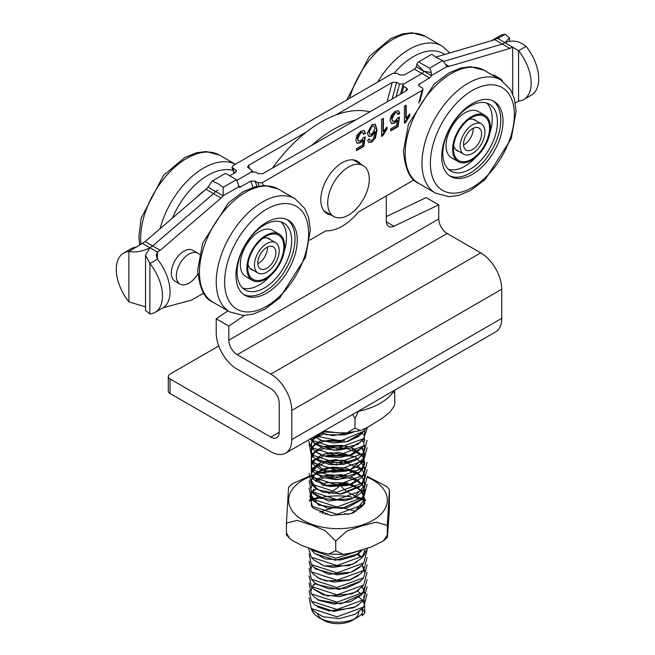 <?xml version="1.0" encoding="UTF-8"?>
<svg xmlns="http://www.w3.org/2000/svg" width="655" height="655" viewBox="0 0 655 655"><rect width="100%" height="100%" fill="white"/><g stroke="black" fill="none" stroke-linecap="round" stroke-linejoin="round"><path stroke-width="0.98" d="M483.406 125.899A17.521 10.112 120 0 0 481.327 123.901A17.521 10.112 120 0 0 463.805 134.013A17.521 10.112 120 0 0 463.805 154.244A17.521 10.112 120 0 0 480.017 146.204A17.521 10.112 120 0 0 483.406 125.899M463.56 144.976A12.764 7.369 120 0 0 473.172 128.323M480.467 129.469A12.764 7.369 120 0 0 478.952 128.012A12.764 7.369 120 0 0 466.18 135.388A12.764 7.369 120 0 0 466.18 150.126A12.764 7.369 120 0 0 477.994 144.264A12.764 7.369 120 0 0 480.467 129.469M244.471 315.448L228.824 326.067L228.824 340.158A11.88 6.853 -120 0 0 237.225 354.707L270.81 374.095A29.688 17.145 60 0 1 291.802 410.464L291.802 439.554A29.688 17.145 60 0 1 285.654 453.145A29.688 17.145 60 0 1 270.81 451.672L170.038 393.491L170.038 378.95A5.936 3.431 180 0 1 168.302 376.519A5.936 3.431 180 0 1 170.038 374.095L218.786 345.955M168.302 376.519L168.302 391.068A5.936 3.431 0 0 0 170.038 393.491M170.038 378.95L270.81 437.131A11.88 6.853 -120 0 0 276.746 437.712A11.88 6.853 -120 0 0 279.21 432.275L279.21 403.185A11.88 6.853 -120 0 0 270.81 388.644L237.225 369.248A29.688 17.145 60 0 1 216.224 332.887L216.224 318.797L227.956 310.838M228.824 326.067L216.224 318.797M386.278 195.927L386.278 220.972A11.88 6.853 120 0 0 388.743 226.409A11.88 6.853 120 0 0 393.942 226.204L386.311 221.799M386.278 216.584L426.168 197.589L438.768 204.859L393.942 226.204M272.521 168.032A118.76 68.57 -60 0 1 369.87 111.825M355.845 119.922A118.76 68.57 120 0 0 311.739 145.385M438.768 204.859L438.768 218.95A11.88 6.853 -120 0 0 447.16 233.491L480.754 252.887A29.688 17.145 60 0 1 501.746 289.248L501.746 318.338A29.688 17.145 60 0 1 495.598 331.929L285.654 453.145M351.588 513.438A26.724 15.425 -0 0 0 352.537 513.102L364.769 503.687L362.371 491.987L361.093 490.611M317.012 488.221L312.378 492.069M312.222 492.249L309.889 496.097L312.64 507.412L313.565 508.337L330.546 515.444L350.752 513.749L361.151 507.248L363.771 504.416L363.779 486.19L361.937 484.446M361.986 491.594L357.663 488.302M356.639 487.729L349.459 484.921M345.815 484.086L322.35 485.576M319.796 512.366L326.616 509.647L331.053 508.665M343.826 508.255L356.074 511.318M289.445 538.173L286.522 535.029L286.423 532.802L289.445 538.173L292.376 540.539L301.611 545.353L320.524 552.239L328.613 554.073L335.72 550.749L343.228 554.392L351.612 552.943L371.401 546.925L383.396 540.915L387.293 535.078L387.416 537.305L389.291 511.088L389.463 489.531L387.293 525.384L376.076 522.174L361.503 525.998L346.929 531.033L335.72 541.055L324.995 530.534L311.068 524.86L297.141 520.389L286.423 523.099L288.568 487.255L292.589 483.636L310.47 475.669M340.502 484.847L340.273 483.505L340.01 484.888M338.881 486.87L328.646 493.698M319.918 496.867L309.275 500.109M365.67 499.97L362.272 498.725M362.158 498.684L356.377 496.441M354.953 495.843L348.321 492.576M346.315 491.299L341.402 486.649M349.172 470.732L357.114 472.836M367.258 476.422L386.54 486.387L389.463 489.531M311.526 475.333L313.851 474.621M315.866 474.007L326.1 471.199M331.807 470.233L341.582 470.085M286.423 532.802L286.423 523.099M335.72 550.749L335.72 541.055M387.293 535.078L387.293 525.384M317.241 606.71L329.105 610.943L353.569 607.815L358.604 604.761M364.671 593.225L364.377 591.588M315.145 583.196L314.023 584.26M313.778 596.468L317.847 599.808L340.854 603.894L361.765 594.453M313.761 589.148L327.402 596.001L352.046 593.839L359.087 589.713M313.745 581.812L316.692 584.432L339.036 589.41L360.487 581.206L361.683 579.896M364.663 572.208L361.986 564.897M317.012 577.276L325.756 580.985L350.466 579.798L358.67 575.409M361.061 556.537L358.08 553.884M313.729 567.164L315.644 569.007L337.21 574.853L348.493 573.076M352.914 571.471L359.448 567.508L361.773 565.126M313.86 559.943L324.159 565.912L348.82 565.691L356.795 562.08M364.614 551.616L364.688 550.241M313.557 552.329L314.695 553.541L335.385 560.221L358.31 553.77L361.503 550.806M323.709 512.759L322.08 513.315M362.24 613.309L362.24 615.757L364.933 612.834L362.24 608.479L362.24 613.309A26.724 15.425 180 0 1 356.885 617.731A26.724 15.425 180 0 1 319.1 617.731A26.724 15.425 180 0 1 311.452 608.601M364.933 612.834L363.713 595.96M361.928 594.249L357.253 591.072M309.094 597.81L311.346 608.487L337.014 616.813L363.73 606.972L367.078 594.11M315.71 583.662L312.803 585.726M309.094 590.483L311.42 601.225L337.055 609.486L363.705 599.685L367.095 586.782M309.094 583.179L311.379 593.88L337.071 602.166L363.754 592.3L367.087 579.511M309.086 575.86L311.338 586.52L337.014 594.838L363.721 585.005L367.087 572.216M309.094 568.532L311.387 579.266L336.981 587.51L363.631 577.775L367.07 564.88M361.806 557.528L357.229 554.474M309.086 561.22L311.346 571.905L337.03 580.215L363.713 570.366L367.095 557.528M309.119 553.893L311.297 564.528L337.022 572.879L363.771 562.981L367.087 550.241M308.554 548.071L311.305 557.217L336.973 565.568L363.713 555.71L367.578 548.227M310.372 548.743L311.42 549.987L335.647 558.24L362.149 549.93M348.394 514.453L344.456 513.61M327.574 513.618L324.749 514.208M322.014 513.291L323.627 512.734M362.362 549.864L354.445 556.095L340.264 559.984L325.347 558.871L314.523 553.344L311.395 549.995M364.712 550.2L362.313 557.094M363.738 555.71L361.11 558.543L352.799 564.192L333.125 567.418L323.586 565.691L313.95 560.041L312.026 557.962M363.214 563.578L361.142 565.814L351.088 572.216L328.687 574.239L313.917 567.369L311.289 564.528M362.264 571.79L360.676 573.641L349.279 580.15L334.206 582.107L320.36 579.102L313.982 574.738L311.362 571.905M311.264 568.499L311.952 565.249M362.01 564.872L364.074 568.483M364.401 569.563L364.704 572.159M363.631 577.784L359.554 582.025L345.57 588.452L328.515 588.845L315.317 583.335L311.395 579.274M362.264 586.438L355.575 592.104L339.789 596.631L323.275 594.871L313.958 589.361L311.338 586.528M364.712 586.806L362.362 593.626L361.134 595.133L350.744 601.617L333.919 604.066L318.756 600.283L313.999 596.713L311.379 593.88M311.272 590.466L311.985 587.224M312.173 586.814L315.088 583.146M362.019 586.839L364.049 590.425M364.393 591.563L364.704 594.126M363.697 599.677L361.085 602.51L355.436 606.825L333.821 611.393L315.153 605.179L311.379 601.233M362.256 608.405L355.354 614.185L339.511 618.615L323.046 616.756L313.958 611.32L312.836 609.911M353.675 431.997L344.595 434.912L326.706 434.748L320.786 432.857L332.74 435.649L353.831 431.973M362.264 432.693L358.58 436.377L347.543 441.552L334.042 443.001L321.556 440.504L314.711 436.369M362.248 440.037L360.414 442.125L350.368 448.004L337.12 450.345L324.102 448.708L314.678 443.664L311.428 438.269M362.256 447.349L361.118 448.724L353.02 454.275L340.215 457.485L326.837 456.732L316.34 452.351L311.387 447.471L337.071 455.741L363.73 445.899L364.81 428.828M312.869 448.888L311.436 445.637L311.976 440.79M312.173 440.381L313.393 438.482L321.711 432.873L323.635 432.202M349.844 432.578L351.227 433.07M357.286 436.14L358.121 436.713M364.712 447.75L363.157 453.301L361.11 456.052L355.477 460.367L343.285 464.42L329.719 464.567L318.297 460.923L313.991 457.608L311.96 454.586L311.272 451.36L312.353 447.349L315.096 444.041M315.685 443.55L321.245 440.381M357.286 443.451L358.154 444.065M361.928 447.635L363.631 450.329L364.712 455.02L364.024 458.77L361.093 463.388L357.695 466.311L346.274 471.158L332.715 472.206L320.516 469.357L313.974 464.919L312.836 463.486L311.272 458.68L311.657 456.273L315.096 451.36M315.685 450.869L321.253 447.701M323.627 446.849L328.253 445.711L341.746 445.4L348.599 446.833M351.195 447.701L354.265 449.035L362.583 455.839L364.712 462.34L364.548 464.199L362.289 469.267M315.694 451.868L311.477 455.184L311.346 469.438L337.047 477.708L363.705 467.883L359.652 472.108L349.164 477.692L335.778 479.648L322.981 477.634L314.04 472.32L311.379 469.438M312.885 470.871L311.281 466.008L311.936 462.823L321.245 455.02M323.619 454.161L338.66 452.433L355.419 456.961L364.057 465.992M364.401 467.097L364.712 469.668L362.289 476.603M311.387 462.61L311.395 476.758L337.071 485.036L363.721 475.194L361.11 478.019L347.805 485.412L329.85 486.55L315.579 481.057L312.836 478.134M321.318 462.373L319.214 463.322L311.289 473.377L313.95 467.113L321.253 462.34M323.627 461.488L335.565 459.679L351.211 462.348M357.286 465.418L361.912 469.586M364.033 473.377L362.002 469.733L364.057 473.303M364.409 474.417L364.72 476.987L361.052 485.404L359.259 487.099L341.959 493.911L322.416 492.085L313.966 486.853L311.682 483.169L311.272 480.647L315.816 472.714L332.503 467.13L346.053 468.128L357.311 472.73M358.146 473.311L361.912 476.922M362.01 477.053L364.024 480.704M364.36 481.793L364.696 484.307L363.73 488.859L361.183 492.593L356.746 496.212L351.317 498.897L344.988 500.739L319.517 498.193L312.869 492.814M311.272 487.967L311.985 484.692M315.104 480.647L321.245 476.987M323.627 476.128L329.514 474.785L348.632 476.111M351.203 476.979L357.27 480.066M358.113 480.647L361.928 484.225M362.027 484.348L364.082 488.008M364.393 489.08L364.704 491.627L362.411 498.398L361.151 499.937L347.928 507.347L327.827 508.19L313.958 501.517L311.289 495.286L311.976 492.011L311.297 495.336L318.502 505.013L341.82 508.608L361.871 499.143L364.655 491.676L364.352 489.138M315.08 487.983L315.685 487.484M321.22 484.323L326.632 482.637L346.708 482.915L348.624 483.439M351.195 484.307L357.278 487.394M358.121 487.975L361.855 491.447L364.704 498.946L363.509 503.908L361.151 507.248M316.586 488L315.694 488.507M311.313 491.979L311.395 506.078L337.145 514.306L363.779 504.407M361.806 484.332L357.229 481.261M356.107 480.672L348.55 477.872M344.456 477.004L327.565 477.004M323.701 477.863L315.726 481.163M312.992 483.071L312.026 483.922M309.094 487.983L311.338 498.684L337.063 506.978L363.779 497.104L367.095 484.348M361.806 477.012L357.253 473.933A49.371 28.509 -0 0 1 359.677 474.548M356.123 473.352L348.534 470.56M344.489 469.684L315.661 473.843M312.918 475.784L311.985 476.627M309.094 480.68L311.387 491.414L337.161 499.667L363.803 489.752L367.062 477.077M361.814 469.676L346.348 462.725L327.59 462.373M323.717 463.224L312.026 469.291M309.086 473.368L311.338 484.02L336.948 492.347L363.664 482.571L367.087 469.692M362.354 462.839L361.806 462.365M357.278 459.311L356.115 458.713M348.616 455.937L327.598 455.045M323.709 455.905L312.787 461.276M363.73 475.194L367.087 462.381M361.101 454.038L362.264 455.438M361.912 455.135L346.454 448.11L327.623 447.725M323.709 448.585L316.57 451.369M363.705 467.891L363.746 449.559L362.109 447.979M357.286 444.671L356.107 444.057M344.473 440.406L327.59 440.406M323.709 441.265L316.578 444.065M315.71 444.557L311.616 447.733M313.991 445.163L311.371 447.995L311.354 462.086L337.022 470.38L363.721 460.555L367.087 447.717M363.73 442.231L362.231 440.766M357.245 437.327L356.115 436.746M323.709 433.946L312.779 439.325M309.094 444.065L311.371 454.775L337.055 463.06L363.73 453.219L367.07 440.365M363.705 434.879L362.133 433.356M308.317 440.062L311.371 447.471M310.331 438.891L311.371 440.144L337.055 448.421L363.73 438.596L367.463 427.428M315.325 436.009L340.641 440.897L363.705 431.277L365.973 428.239M322.497 431.874L344.604 433.053M394.785 403.48L394.138 406.206L394.785 403.48L394.785 393.786L393.614 391.436M323.767 431.137L337.546 432.783L346.847 432.914L355.043 428.092L360.307 430.581L367.291 427.527L382.536 418.087L389.979 412.028L394.138 406.206M394.4 390.355L394.785 393.786M358.531 411.299L355.043 418.398L352.66 414.459M355.043 428.092L355.043 418.398M352.537 513.102L354.347 512.259L364.712 498.995L361.028 490.636L358.072 488.016M357.221 487.418L351.129 484.332M348.509 483.464L327.557 482.498L321.31 484.356M315.751 487.525L315.129 488.032M313.966 489.154L312.173 491.676M364.049 488.098L362.002 484.381M361.904 484.25L358.072 480.68M357.212 480.099L351.08 477.028M348.476 476.152L341.026 474.654L323.758 476.16M321.327 477.02L315.137 480.68M312.803 492.765L328.302 500.993L352.865 498.316L364.647 485.527M363.959 480.524L361.969 477.094M361.863 476.963L358.072 473.36M357.229 472.771L353.7 470.781L329.26 467.555L323.742 468.841M321.351 469.709L312.288 476.807L311.313 480.696L317.298 489.653L340.01 494.157L360.995 485.511L364.655 477.036L364.352 474.474M361.896 469.602L357.204 465.459M351.096 462.389L342.827 460.244L323.742 461.513M311.289 473.377L311.657 475.784L326.624 486.018L351.317 484.307L358.629 480.262M362.223 476.66L363.468 474.662M364.704 469.971L364.36 467.146M364.024 466.09L355.141 456.863L331.004 452.687L323.75 454.202M321.359 455.061L312.844 461.243L311.322 466.049L312.902 470.888M313.712 471.968L316.193 474.253L338.185 479.64L360.013 471.837L364.663 462.389L363.009 456.551L351.096 447.742M348.493 446.857L344.612 445.908L323.726 446.874M321.31 447.725L315.751 450.902M315.145 451.41L311.281 458.729L311.412 460.178L325.003 470.978L349.704 470.241L364.393 457.649L364.696 455.069L361.879 447.676M358.121 444.09L357.237 443.476M321.359 440.422L315.726 443.582M315.129 444.074L313.524 445.695L311.33 451.41L312.713 455.978M313.483 457.067L315.186 458.811L336.359 465.05L358.924 458.115L362.281 454.635M364.671 447.75L364.377 445.154M358.048 436.77L357.204 436.181M351.137 433.102L349.713 432.595M323.726 432.226L321.973 432.824L312.206 440.447M312.017 440.84L311.272 444.09M311.698 446.595L312.894 448.912M316.545 452.499L323.439 455.864L348.034 456.109L362.272 447.332M364.688 440.43L364.352 437.9M311.469 438.244L314.294 443.329L334.541 450.386L357.745 444.36L362.215 440.07M315.563 437.106L321.941 440.7L346.323 441.904L362.338 432.627M358.883 597.204A26.724 15.425 180 0 1 362.526 600.709M362.624 600.84A26.724 15.425 180 0 1 364.712 606.825M319.1 617.731L323.3 620.154A20.78 12.003 0 0 0 323.816 620.449A20.78 12.003 0 0 0 352.693 620.154L356.885 617.731M354.527 618.942A20.78 12.003 0 0 0 358.743 610.992M317.724 614.325A20.78 12.003 0 0 0 321.466 618.942M357.917 411.422A59.679 34.453 0 0 0 394.244 390.445M262.802 238.412A17.816 10.284 -60 0 1 269.23 238.674A17.816 10.284 -60 0 1 270.703 239.869M253.182 270.212A17.816 10.284 -60 0 1 251.414 269.532A17.816 10.284 -60 0 1 247.975 264.096M247.729 267.682A25.537 14.746 -60 0 1 265.783 236.406A25.537 14.746 -60 0 1 283.836 246.829A25.537 14.746 -60 0 1 265.783 278.105A25.537 14.746 -60 0 1 247.729 267.682M246.886 268.165A26.724 15.425 -60 0 1 258.553 241.269A26.724 15.425 -60 0 1 279.145 234.113A26.724 15.425 -60 0 1 279.145 264.972A26.724 15.425 -60 0 1 252.421 280.397A26.724 15.425 -60 0 1 246.886 268.165M252.421 280.397L245.846 276.598A26.724 15.425 -60 0 1 240.311 264.366A26.724 15.425 -60 0 1 241.015 258.054C243.136 249.211 247.492 241.662 254.091 235.407A26.724 15.425 -60 0 1 272.562 230.314L279.145 234.113M280.921 221.832A38.596 22.286 -60 0 1 285.474 246.82L284.106 251.995M270.384 275.755L266.593 279.529A38.596 22.286 -60 0 1 242.677 288.077M235.972 275.436A43.336 25.021 -60 0 1 254.893 231.821A43.336 25.021 -60 0 1 288.29 220.203A43.336 25.021 -60 0 1 288.29 270.253A43.336 25.021 -60 0 1 244.954 295.274A43.336 25.021 -60 0 1 235.972 275.436M287.144 219.613A43.336 25.021 -60 0 1 286.063 268.959A43.336 25.021 -60 0 1 243.865 294.578M237.102 272.21A38.596 22.286 -60 0 1 253.944 233.368A38.596 22.286 -60 0 1 283.689 223.027A38.596 22.286 -60 0 1 283.689 267.592A38.596 22.286 -60 0 1 245.093 289.878A38.596 22.286 -60 0 1 237.102 272.21M204.434 190.589A43.336 25.021 120 0 0 196.803 197.147M468.546 119.628A17.816 10.284 -60 0 1 474.973 119.89A17.816 10.284 -60 0 1 476.447 121.085M458.926 151.428A17.816 10.284 -60 0 1 457.157 150.748A17.816 10.284 -60 0 1 453.718 145.312M453.473 148.898A25.537 14.746 -60 0 1 471.526 117.622A25.537 14.746 -60 0 1 489.58 128.044A25.537 14.746 -60 0 1 471.526 159.321A25.537 14.746 -60 0 1 453.473 148.898M452.63 149.381A26.724 15.425 -60 0 1 464.297 122.485A26.724 15.425 -60 0 1 484.888 115.329A26.724 15.425 -60 0 1 484.888 146.188A26.724 15.425 -60 0 1 458.164 161.613A26.724 15.425 -60 0 1 452.63 149.381M458.164 161.613L451.59 157.814A26.724 15.425 -60 0 1 446.055 145.582A26.724 15.425 -60 0 1 446.759 139.269C448.871 130.427 453.235 122.878 459.826 116.623A26.724 15.425 -60 0 1 478.306 111.53L484.888 115.329M486.665 103.048A38.596 22.286 -60 0 1 491.217 128.036L489.85 133.211M476.128 156.971L472.337 160.745A38.596 22.286 -60 0 1 448.413 169.293M441.716 156.651A43.336 25.021 -60 0 1 460.637 113.037A43.336 25.021 -60 0 1 494.034 101.419A43.336 25.021 -60 0 1 494.034 151.469A43.336 25.021 -60 0 1 450.697 176.49A43.336 25.021 -60 0 1 441.716 156.651M492.887 100.829A43.336 25.021 -60 0 1 491.807 150.175A43.336 25.021 -60 0 1 449.608 175.794M442.837 153.426A38.596 22.286 -60 0 1 459.687 114.584A38.596 22.286 -60 0 1 489.432 104.243A38.596 22.286 -60 0 1 489.432 148.808A38.596 22.286 -60 0 1 450.837 171.094A38.596 22.286 -60 0 1 442.837 153.426M327.705 203.066A29.393 16.973 120 0 0 333.796 216.527A29.393 16.973 120 0 0 363.189 199.554A29.393 16.973 120 0 0 363.189 165.617A29.393 16.973 120 0 0 340.534 173.493A29.393 16.973 120 0 0 327.705 203.066M236.332 171.659L235.661 169.907L231.96 167.41L232.852 165.715L392.746 73.401L397.077 73.327L400.017 75.022L404.348 74.94L414.41 69.135L421.967 73.499A2.972 1.711 120 0 0 423.801 71.207L416.244 66.843L416.875 64.231A10.693 6.173 60 0 1 418.61 61.865L431.809 54.242L436.664 57.738L442.731 60.547L429.533 68.169L418.61 61.865M368.962 138.811L369.739 140.268M375.135 124.155L376.625 129.698L375.045 137.763L371.352 141.832L368.544 142.364M369.649 140.219L371.884 140.301L373.391 138.876L375.258 131.77L374.832 131.532L371.262 135.855L368.478 136.256M373.727 126.063L371.565 126.096L368.773 131.663L369.887 134.136M374.971 128.691L373.94 126.161L371.983 126.341L369.191 131.909L370.091 134.275L372.048 134.054L374.971 128.691M375.258 131.77L371.68 136.101L368.683 136.387L367.332 133.112L371.942 124.663L375.348 124.262L377.043 129.936L375.462 138L371.77 142.078L368.749 142.503L367.594 140.26L369.387 139.056L369.69 140.244M396.783 112.685L394.662 112.766L392.443 115.182L391.543 118.711L392.673 121.159M398.33 110.703L399.378 113.069L397.814 114.117M398.985 117.286L397.626 126.374L398.052 126.62L390.748 130.836L390.748 128.847L396.602 125.465L397.397 120.446L396.979 120.209L394.204 122.87L391.191 123.328M397.626 126.374L390.748 130.353M397.397 120.446L394.621 123.115L391.387 123.459L390.052 120.258L391.215 115.583L395.071 111.309L398.551 110.81L399.796 113.307L397.904 114.584L397.012 112.783L395.08 113.004L391.968 118.956L392.869 121.306L395.104 121.003L397.781 117.802L399.468 117.081L398.052 126.62M399.378 113.069L399.796 113.307M404.422 106.192L406.223 105.152L406.223 118.416L409.834 113.831L409.834 115.845L405.584 122.55L404.422 123.222L404.422 106.192M409.408 114.265L409.408 115.599L404.422 122.739M405.167 122.313L405.584 122.55M405.805 105.389L405.805 118.178L406.223 118.416M409.408 115.599L409.834 115.845M382.978 118.571L382.978 131.36L383.396 131.598L387.007 127.005L387.007 129.027L382.757 135.732L381.595 136.404L381.595 119.374L383.396 118.326L383.396 131.598M386.581 127.447L386.581 128.781L381.595 135.921M386.581 128.781L387.007 129.027M382.34 135.487L382.757 135.732M364.09 130.468L365.13 132.834L363.574 133.89M365.555 133.08L363.664 134.357L362.764 132.556L360.839 132.777L357.72 138.729L358.629 141.071L360.864 140.768L363.533 137.566L365.228 136.854L363.803 146.393L356.5 150.609L356.5 148.611L362.362 145.23L363.157 140.219L360.381 142.88L357.147 143.232L355.812 140.023L356.975 135.356L360.823 131.074L364.303 130.582L365.13 132.834M363.157 140.219L362.739 139.974L359.955 142.643L356.942 143.101M362.543 132.449L360.414 132.531L358.203 134.955L357.302 138.483L358.424 140.931M364.745 137.059L363.386 146.147L363.803 146.393M363.386 146.147L356.5 150.118M309.733 240.123L325.936 230.765A47.504 27.428 120 0 0 358.465 211.991L414.009 179.92M238.526 185.758L240.59 186.953L250.652 181.14L254.983 181.067L257.923 182.761L262.254 182.688L422.147 90.374L418.766 103.031M331.152 214.996A30.286 17.488 -60 0 1 327.058 213.669A30.286 17.488 -60 0 1 327.058 178.7A30.286 17.488 -60 0 1 357.343 161.212A30.286 17.488 -60 0 1 360.545 164.086M212.269 180.993L218.328 183.793L223.191 187.297L236.39 179.683L225.467 173.37L212.269 180.993L207.979 187.084L223.101 195.812L223.191 187.297M215.536 191.448L217.73 190.179L215.544 191.448A8.908 5.142 -60 0 1 213.53 193.643A8.908 5.142 120 0 0 215.536 191.448L217.869 190.097M236.39 179.683A10.693 6.173 60 0 1 238.125 184.063L238.756 186.773A2.972 1.711 -60 0 0 239.108 187.101A2.972 1.711 -60 0 0 240.59 186.953M207.979 187.084A8.908 5.142 -60 0 1 205.965 189.27L145.082 241.597A35.632 20.567 -60 0 0 142.323 243.365L128.888 251.454C135.691 252.691 142.692 251.446 149.88 247.729L142.323 243.365M145.541 306.892L128.888 301.84A35.632 20.567 60 0 1 123.672 253.059A35.632 20.567 60 0 1 128.888 251.454L128.888 301.84M123.672 253.059L131.229 248.695A35.632 20.567 60 0 1 136.396 247.091M229.659 175.794L235.53 172.412L236.422 170.718L235.661 169.907M149.88 247.729A35.632 20.567 -60 0 1 152.64 245.961L213.522 193.634L205.965 189.27M401.908 93.329L403.742 86.46L406.681 88.155L407.476 89.604L406.542 90.652L262.745 173.681L258.406 173.755L255.466 172.06L251.135 172.134L236.782 180.42L251.127 172.134L252.019 170.431L247.565 167.131L248.458 165.428L306.704 131.802M149.889 247.737L145.541 255L145.541 310.421L149.889 313.966A35.632 20.567 -120 0 0 155.112 312.353L162.669 307.989A35.632 20.567 -120 0 0 157.446 259.216L156.234 255L157.446 252.093L149.889 247.737A35.632 20.567 -60 0 1 152.648 245.969L145.082 241.597M155.112 312.353A35.632 20.567 -120 0 0 149.889 263.58L157.446 259.216L157.446 252.093A35.632 20.567 -60 0 1 160.205 250.333L221.087 198.006A8.908 5.142 120 0 0 223.101 195.812L238.756 186.773M160.205 250.333L152.648 245.969L213.53 193.643L221.087 198.006M203.639 293.129L191.547 300.113L163.07 307.744M199.415 254.517A17.816 10.284 120 0 0 197.851 253.223A17.816 10.284 120 0 0 180.035 263.506A17.816 10.284 120 0 0 180.035 284.073A17.816 10.284 120 0 0 197.835 273.823M197.851 253.223L192.807 250.308A17.816 10.284 120 0 0 175 260.6A17.816 10.284 120 0 0 175 281.167L180.035 284.073M145.541 255L149.889 263.58L149.889 313.966M498.987 37.777L505.111 34.24L509.459 37.785L505.111 42.64A35.632 20.567 120 0 0 502.352 44.057L509.917 48.429L449.035 66.401A8.908 5.142 -60 0 1 447.021 66.54L442.731 60.547M429.533 68.169A10.693 6.173 60 0 1 431.277 72.549L431.367 75.579L423.81 71.215L431.277 72.549M392.157 98.962L396.594 82.334L399.534 84.028L403.865 83.946L421.967 73.499A2.972 1.711 -60 0 0 423.81 71.215L416.875 64.231M515.346 103.081L518.555 101.116A35.632 20.567 -120 0 0 523.771 99.511L531.328 95.147A35.632 20.567 -120 0 0 526.112 46.366L518.555 50.73L497.554 38.277L498.406 37.974M491.708 40.61A35.632 20.567 60 0 1 492.331 40.217A35.632 20.567 60 0 1 496.605 38.727M492.331 40.217L499.888 35.853A35.632 20.567 60 0 1 505.111 34.24M497.554 38.277A35.632 20.567 120 0 0 494.795 39.693L435.69 57.141M416.244 66.843A2.972 1.711 -60 0 1 414.41 69.135M526.112 46.366C519.292 40.97 512.292 39.726 505.12 42.649A35.632 20.567 120 0 0 502.36 44.065L443.435 61.447L502.36 44.065L494.795 39.693M335.688 115.067L392.255 82.407L387.056 101.902M396.594 82.334L392.255 82.407M523.771 99.511A35.632 20.567 -120 0 0 518.555 50.73L518.555 101.116M497.161 77.847A17.816 10.284 -60 0 1 500.166 78.682A17.816 10.284 -60 0 1 502.467 80.991M492.126 74.94A17.816 10.284 -60 0 1 495.131 75.775L500.166 78.682M403.742 86.46L402.94 85.003L403.873 83.955L421.976 73.499L429.533 77.863L418.545 84.724L419.339 86.173L422.279 87.876L423.073 89.326L422.147 90.374M512.677 93.829L512.677 47.013A35.632 20.567 120 0 0 509.917 48.429M429.533 77.863A2.972 1.711 120 0 0 431.367 75.579L447.021 66.54M279.194 249.956A17.521 10.112 120 0 0 275.583 242.686A17.521 10.112 120 0 0 258.062 252.797A17.521 10.112 120 0 0 258.062 273.029A17.521 10.112 120 0 0 271.866 268.01A17.521 10.112 120 0 0 279.194 249.956M257.816 263.76A12.764 7.369 120 0 0 267.436 247.246A12.764 7.369 120 0 0 267.428 247.107M275.837 252.101A12.764 7.369 120 0 0 273.209 246.796A12.764 7.369 120 0 0 260.436 254.173A12.764 7.369 120 0 0 260.436 268.91A12.764 7.369 120 0 0 270.499 265.259A12.764 7.369 120 0 0 275.837 252.101M279.21 432.275L270.81 437.131M438.768 218.95L228.824 340.158M447.16 233.491L237.225 354.707M480.754 252.887L270.81 374.095M501.746 289.248L291.802 410.464M501.746 318.338L291.802 439.554M313.295 475.473A49.371 28.509 -0 0 0 294.3 513.438A49.371 28.509 -0 0 0 370.28 521.724A49.371 28.509 -0 0 0 367.07 477.118M309.389 501.165A49.371 28.509 180 0 1 351.931 497.055M354.429 497.522A49.371 28.509 180 0 1 365.605 500.764M224.632 281.977A59.384 34.281 -60 0 1 287.619 203.631A59.384 34.281 -60 0 1 287.619 287.61A59.384 34.281 -60 0 1 224.632 281.977M216.232 281.977A65.32 37.712 -60 0 1 244.749 216.248A65.32 37.712 -60 0 1 295.077 198.752L304.862 208.544L308.652 217.591L310.339 230.02L305.549 257.366L279.538 298.197L264.89 309.234L252.986 314.187L243.169 315.456L229.766 311.886A65.32 37.712 -60 0 1 216.232 281.977M229.766 311.886L212.965 302.184A65.32 37.712 -60 0 1 199.439 272.284A65.32 37.712 -60 0 1 227.948 206.554A65.32 37.712 -60 0 1 278.285 189.049L295.077 198.752M346.782 99.937L369.24 56.567L390.527 38.743L402.129 33.986L411.864 32.75L425.234 36.32A65.32 37.712 120 0 0 349.549 98.34M425.234 36.32L442.035 46.022A65.32 37.712 120 0 0 377.673 82.104M444.68 54.488A59.384 34.281 120 0 0 394.457 72.877M139.654 245.126L138.909 236.496L141.144 218.295L163.496 175.352L184.784 157.528L196.385 152.779L206.12 151.534L219.49 155.104A65.32 37.712 120 0 0 166.706 175.294A65.32 37.712 120 0 0 140.956 244.356M219.49 155.104L235.358 164.266A65.32 37.712 120 0 0 160.098 228.693M233.155 170.505A59.384 34.281 120 0 0 172.47 218.058M430.376 163.193A59.384 34.281 -60 0 1 493.362 84.847A59.384 34.281 -60 0 1 493.362 168.826A59.384 34.281 -60 0 1 430.376 163.193M421.976 163.193A65.32 37.712 -60 0 1 450.493 97.464A65.32 37.712 -60 0 1 500.821 79.959L510.605 89.76L514.396 98.807L516.083 111.235L511.293 138.582L485.273 179.413L470.634 190.441L458.729 195.403L448.904 196.672L435.509 193.102A65.32 37.712 -60 0 1 421.976 163.193M435.509 193.102L418.709 183.4A65.32 37.712 -60 0 1 405.183 153.499A65.32 37.712 -60 0 1 433.692 87.77A65.32 37.712 -60 0 1 484.029 70.265L500.821 79.959M371.565 126.096L371.983 126.341M371.262 135.855L371.68 136.101M368.773 131.663L369.191 131.909M376.625 129.698L377.043 129.936M375.045 137.763L375.462 138M371.352 141.832L371.77 142.078M391.543 118.711L391.968 118.956M394.662 112.766L395.08 113.004M394.204 122.87L394.621 123.115M359.955 142.643L360.381 142.88M360.414 132.531L360.839 132.777M357.302 138.483L357.72 138.729M262.254 182.688L263.335 185.488M232.721 168.212L234.555 172.969M248.458 165.428L249.735 168.753M254.983 181.067L256.997 186.282M259.126 185.889L257.923 182.761M253.035 187.338L250.652 181.14M399.534 84.028L396.169 96.645M445.474 64.346L449.035 66.401M406.681 88.155L405.912 91.02M418.897 85.846L419.47 83.676M455.692 149.553L463.805 154.244M473.205 119.21L481.327 123.901M387.424 537.305L383.396 540.915M343.228 554.392L328.613 554.073M313.999 584.252L313.418 584.882M311.338 608.487L313.958 611.32M363.721 606.964L361.101 609.797M363.754 592.3L361.134 595.133M363.713 585.005L361.101 587.838M363.721 570.366L361.101 573.191M312.64 507.412L311.403 506.078M361.085 434.109L363.705 431.285M361.093 441.429L363.705 438.604M313.991 442.976L311.379 440.144M361.118 448.724L363.73 445.899M361.11 456.052L363.73 453.219M313.991 457.608L311.371 454.775M361.093 463.388L363.713 460.555M313.974 464.919L311.354 462.086M313.999 479.599L311.387 476.766M361.052 485.404L363.672 482.579M313.966 486.853L311.346 484.02M361.183 492.593L363.812 489.752M314.015 494.247L311.403 491.422M361.151 499.937L363.779 497.104M313.958 501.517L311.33 498.676M360.315 430.581L346.847 432.914M363.779 486.19L361.151 483.357M361.658 476.603L361.085 475.988M361.675 469.291L360.995 468.562M312.009 469.258L313.982 467.13M361.716 462.012L361.085 461.341M313.434 460.4L314.007 459.777M311.477 455.184L314.081 452.368M313.368 438.514L313.974 437.859M212.965 302.184C204.499 298.983 199.407 288.2 197.704 269.86L202.69 243.03L228.439 202.813L243.12 191.727L255.032 186.757L264.866 185.48L278.285 189.049M449.87 52.957L442.035 46.022M418.709 183.4C410.243 180.199 405.15 169.416 403.447 151.076L408.433 124.245L434.183 84.028L448.863 72.942L460.776 67.973L470.609 66.695L484.029 70.265M323.857 210.787L333.796 216.527M353.25 159.877L363.189 165.617M373.522 125.924L373.94 126.161M369.674 134.029L370.091 134.275M392.869 121.306L392.451 121.06M397.012 112.783L396.586 112.537M362.764 132.556L362.346 132.31M358.629 141.071L358.203 140.825M136.805 246.804L135.781 247.475M231.96 167.41L234.187 173.182M252.494 171.659L252.019 170.431M509.459 41.314L509.459 37.785M498.766 37.785L498.218 38.219M400.508 94.14L402.94 85.003M423.073 89.326L419.88 101.312M519.218 100.731L518.195 101.402M249.948 268.337L258.062 273.029M267.461 237.994L275.583 242.686"/></g></svg>
